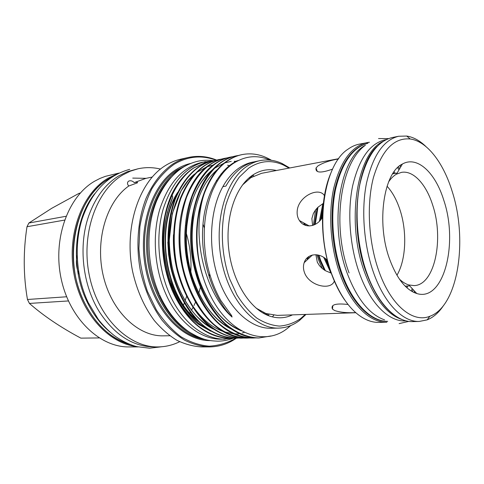 <?xml version="1.0" encoding="UTF-8"?>
<svg xmlns="http://www.w3.org/2000/svg" width="484" height="484" viewBox="0 0 484 484"><rect width="100%" height="100%" fill="white"/><g stroke="black" fill="none" stroke-linecap="round" stroke-linejoin="round"><path stroke-width="0.73" d="M414.77 291.368L414.153 292.566L414.77 291.368M384.599 319.87C369.643 314.642 357.259 299.318 347.433 273.896C328.757 225.314 339.453 158.08 365.214 145.4M387.684 321.34C371.307 321.588 352.884 303.692 342.267 274.271C332.768 248.25 330.191 215.259 335.557 189.413C341.922 162.757 352.703 147.384 367.894 143.288M400.038 165.552L400.903 166.587L400.038 165.552M402.809 319.809C387.557 315.048 374.858 299.324 364.706 272.637C345.721 222.307 356.908 152.896 382.989 141.461M406.3 320.892L405.12 320.922C388.779 321.679 370.115 303.438 359.358 273.024C349.793 246.32 347.191 212.403 352.594 186.062C359.007 158.909 369.812 143.506 384.998 139.864L386.159 139.634M315.901 254.705L317.316 262.243L319.452 265.656L322.35 268.59L318.962 260.846L316.972 254.808M324.328 270.042L319.736 260.108L318.03 254.995M314.418 224.794L317.099 208.09M322.35 268.59L325.339 270.665L330.917 273.043L323.742 257.446M325.339 270.665L320.765 260.688L318.95 255.225M329.967 269.328L325.097 258.396M320.481 220.038L323.003 206.704M328.836 265.643L326.276 259.357M378.573 270.302C368.463 241.486 366.461 204.363 373.394 177.695C381.598 150.349 393.879 137.45 410.226 138.987C427.16 141.292 443.447 162.878 452.141 191.289C468.082 240.112 458.215 306.13 429.925 316.246C412.846 323.366 390.679 305.483 378.573 270.302M443.64 305.337C438.94 312.531 433.434 317.377 427.136 319.876L419.259 321.443C402.984 322.199 384.302 303.541 373.466 272.407C363.829 245.055 361.124 210.31 366.455 183.376C372.795 155.612 383.54 139.9 398.683 136.252L406.705 136.052C413.403 137.111 419.834 140.632 426.005 146.616M369.455 142.242L366.902 142.617C351.36 146.337 340.27 161.674 333.633 188.633C328.031 214.781 330.584 248.371 340.264 274.815C351.148 304.908 370.145 322.961 386.861 322.217L379.014 322.398C375.07 322.495 371.065 321.685 367.005 319.96C352.951 313.668 341.365 298.809 332.248 275.396C314.164 229.053 323.403 164.651 348.026 149.175C351.608 146.604 355.335 144.928 359.207 144.153L369.461 142.236M398.465 166.829L399.681 168.68M344.729 300.026C339.774 292.965 335.503 284.628 331.921 275.009C319.749 242.907 319.404 199.777 330.669 173.514M397.588 167.645L399.016 169.83M332.605 169.085C320.807 173.332 315.29 172.963 316.046 167.99L317.885 165.958C323.064 162.745 329.943 160.404 338.528 158.927M322.435 217.364C316.754 227.286 304.503 228.757 299.414 220.541C297.521 217.606 296.801 214.218 297.249 210.365C298.809 196.135 318.926 186.546 324.449 195.651M242.472 185.009L250.827 177.67L261.554 173.32L338.703 158.679M334.402 280.859C331.213 290.902 309.306 286.129 304.503 272.673C303.226 269.183 303.117 265.843 304.176 262.661C307.056 253.392 319.5 251.928 327.402 260.398M443.792 200.255C458.566 243.494 443.755 302.21 416.784 293.528C405.743 289.94 396.626 278.312 389.42 258.656C376.189 222.283 383.812 172.467 402.392 164.034C417.371 155.491 435.443 172.812 443.792 200.255M388.622 181.869C390.975 178.366 393.601 175.795 396.493 174.155L401.532 172.352C413.415 170.235 426.168 184.313 432.599 204.865C444.233 238.927 434.741 285.191 414.116 285.602L408.805 284.943C405.622 283.987 402.5 282.051 399.433 279.147M323.342 203.377L317.964 207.225L315.532 209.929L313.378 213.462L311.871 218.593L312.603 225.471M330.917 273.043L331.25 273.139M355.679 312.603C347.203 313.045 340.21 312.361 334.692 310.559L332.46 309.082C330.554 304.636 335.751 303.105 348.038 304.49M110.243 178.154C76.587 194.792 61.801 257.669 84.113 301.901C95.294 324.141 110.14 338.135 128.659 343.888M94.67 193.733C73.913 219.343 70.089 267.241 87.041 301.72C93.079 314.273 100.751 324.407 110.043 332.109M134.262 182.607C136.772 182.008 137.825 182.081 137.414 182.837L128.756 186.019C127.274 184.259 127.11 182.728 128.266 181.421L128.623 181.155C130.498 180.314 132.38 180.798 134.262 182.607L145.805 178.396L152.157 177.059M305.295 314.443L300.485 318.696L299.475 320.493C293.129 325.339 286.183 327.874 278.639 328.104C255.298 328.993 229.761 301.248 221.769 261.911C213.619 222.634 225.296 180.949 246.507 166.569C250.821 163.568 255.328 161.583 260.029 160.627C267.44 159.194 274.773 160.143 282.027 163.477L289.734 167.972M289.033 168.105L283.406 165.014C271.494 159.617 259.938 160.652 248.746 168.111L239.302 177.12C233.699 184.912 229.198 194.253 225.81 205.131C220.105 227.873 221.497 255.407 229.622 278.844L236.991 294.962C242.914 304.472 249.514 312.18 256.804 318.091C264.306 322.828 271.863 325.49 279.48 326.089C286.958 325.508 293.963 323.046 300.485 318.696M306.009 314.418L299.475 320.493M292.517 314.872C285.094 318.405 277.265 318.732 269.031 315.87C250.053 309.173 232.792 282.136 228.884 250.409C224.903 218.689 234.976 187.629 251.71 175.783L253.344 174.676C260.743 170.072 268.457 168.674 276.473 170.489M355.825 312.731L277.338 315.386L265.922 313.499L256.157 308.175M137.934 168.813L127.425 171.675L118.919 175.801C105.633 183.859 95.644 197 88.953 215.211C78.039 245.243 82.516 285.506 99.752 312.41C114.914 335.067 132.906 346.574 153.73 346.919L157.724 346.919C128.774 347.367 98.101 317.758 89.449 276.049C80.604 234.407 96.268 190.375 122.815 174.936L130.238 171.221L137.934 168.813C145.472 167.168 152.986 167.252 160.476 169.073M111.828 177.071L108.846 178.723C84.591 192.844 69.103 230.378 74.155 268.402C79.104 306.439 103.6 337.953 130.45 344.596M136.682 346.562C108.477 343.543 80.671 313.033 73.852 273.291C66.877 233.591 82.57 192.959 108.12 178.191L117.479 173.786M216.094 160.252C201.767 154.813 187.75 156.181 174.046 164.342C165.625 170.398 158.226 178.554 151.837 188.821C146.235 200.146 142.248 212.803 139.882 226.796L138.902 248.516C139.973 263.332 142.81 277.598 147.408 291.308L156.362 309.923C163.628 320.91 171.79 329.834 180.853 336.689C190.194 342.212 199.644 345.37 209.209 346.169C218.617 345.643 227.462 342.981 235.75 338.195L238.267 338.086M236.41 338.183C228.158 343.9 219.143 346.816 209.354 346.919C201.09 346.441 192.856 344.197 184.652 340.198C176.599 335.188 169.079 328.539 162.092 320.257C152.012 306.511 144.801 290.152 140.457 271.185C135.689 245.987 137.813 219.591 146.053 198.416C152.944 182.934 162.007 171.384 173.236 163.767C178.082 160.742 183.103 158.649 188.306 157.482C197.895 155.431 207.352 156.302 216.675 160.095M201.356 338.237C176.194 331.643 152.781 299.554 147.65 260.749C142.417 221.962 156.532 183.757 179.08 169.654L182.407 167.706M65.987 216.287L28.877 223.021L51.679 208.332L79.073 193.322L80.259 193.074M77.131 255.679C75.698 261.862 76.345 268.015 79.073 274.144M138.188 346.919L128.883 346.919C99.976 347.337 69.605 318.841 61.159 278.748C52.526 238.715 68.202 196.262 94.701 181.161L99.964 178.439L105.379 176.351L118.87 173.103M186.376 233.597C190.037 246.108 191.525 258.879 190.835 271.911M186.558 296.48L185.112 300.866M184.277 303.111L183.496 305.065M216.372 180.447L217.298 181.149M209.354 346.919L201.544 346.919C193.273 346.441 185.033 344.221 176.829 340.258C168.777 335.297 161.263 328.715 154.287 320.511C144.22 306.898 137.026 290.702 132.707 271.923C123.559 227.807 139.108 181.385 165.601 165.455C170.447 162.455 175.474 160.367 180.683 159.2L188.306 157.482M260.029 160.627L255.498 161.553C250.791 162.509 246.271 164.487 241.952 167.482C235.762 171.808 230.414 178.009 225.895 186.098L222.864 186.655C227.389 178.59 232.743 172.401 238.939 168.087C243.736 164.778 248.758 162.715 254.003 161.892M230.1 338.249L229.519 338.255C207.049 338.032 185.227 320.825 171.759 289.468C159.127 257.936 159.351 221.678 171.802 194.157C177.543 182.456 184.797 173.744 193.564 168.021L204.92 162.703L193.727 167.984C180.974 176.63 169.951 194.114 165.165 216.263C162.176 233.058 162.346 250.216 165.673 267.731C170.931 291.247 182.704 312.259 196.437 324.534C206.91 333.18 218.133 337.747 230.1 338.249L232.616 338.147M250.99 177.567L250.282 176.872M231.824 164.493L231.479 164.354M209.814 161.656L204.92 162.703M170.422 283.449C176.878 301.078 185.965 314.539 197.684 323.838L210.776 331.219M271.5 160.313C261.868 154.529 251.982 152.642 241.855 154.644C236.851 155.745 232.145 157.796 227.74 160.803C218.308 167.083 210.625 177.646 204.696 192.487C190.684 231.406 203.383 291.852 232.066 317.032L231.624 315.586L220.886 300.612C214.309 289.057 209.542 275.995 206.583 261.439C202.009 234.704 204.127 210.788 212.93 189.68L216.372 182.752C221.037 174.53 226.494 168.22 232.762 163.816C244.862 155.781 257.306 154.553 270.084 160.137M290.751 325.557L288.658 327.335C264.512 348.383 225.665 333.536 207.315 288.639C203.026 278.421 200.001 267.428 198.24 255.655C196.062 240.481 196.304 225.592 198.96 210.994C204.133 186.842 213.523 170.156 227.123 160.93C231.527 157.929 236.228 155.878 241.238 154.777L241.855 154.644M307.891 259.212L307.951 257.192M304.938 225.145L304.551 223.366M238.654 155.431L236.029 155.896C231.013 156.998 226.294 159.042 221.884 162.037C209.245 170.852 198.343 188.839 193.673 211.714C190.769 229.065 191.023 246.81 194.423 264.954C199.783 289.305 211.635 311.067 225.381 323.772C235.617 332.562 247.276 337.596 258.94 337.965L270.943 335.975M258.94 337.965L258.317 337.971C235.272 338.056 212.319 318.641 199.22 283.975C191.38 261.656 189.014 239.459 192.124 217.389C196.71 190.702 206.426 172.298 221.273 162.164C225.689 159.175 230.402 157.131 235.418 156.023L236.029 155.896M303.849 222.979L304.261 224.842M307.34 257.724L307.273 259.787M232.864 156.665L230.275 157.131C225.248 158.232 220.529 160.277 216.106 163.259C206.372 170.193 198.422 181.252 192.251 196.444C185.124 218.121 183.878 241.153 188.512 265.528C193.854 289.704 205.688 311.315 219.433 323.929C229.676 332.659 241.341 337.657 253.023 338.02L255.673 337.911M253.023 338.02L252.406 338.026C228.006 338.304 203.268 315.955 191.126 278.016C185.747 260.12 183.866 242.436 185.481 224.963C187.738 197.048 200.491 172.891 215.501 163.386C219.924 160.404 224.649 158.365 229.676 157.258L230.275 157.131M227.153 157.893L224.6 158.347C219.561 159.454 214.829 161.493 210.401 164.463C200.648 171.366 192.68 182.371 186.491 197.466C179.34 219.01 178.07 241.885 182.686 266.091C188.004 290.097 199.825 311.557 213.571 324.086C223.814 332.756 235.484 337.717 247.185 338.08L249.792 337.971M247.185 338.08L246.574 338.086C220.335 338.733 193.122 311.726 182.849 269.594C180.127 257.863 178.898 246.344 179.171 235.042C179.395 204.012 192.947 174.96 209.808 164.59C214.237 161.62 218.968 159.581 224.007 158.474L224.6 158.347M221.515 159.097L218.992 159.551C213.946 160.658 209.209 162.691 204.768 165.649C195.004 172.528 187.018 183.472 180.81 198.476C173.635 219.887 172.34 242.611 176.938 266.648C181.246 284.852 188.216 300.503 197.853 313.596C210.849 329.386 225.369 337.566 241.419 338.135L243.996 338.032M241.419 338.135L240.814 338.141C229.101 337.784 217.425 332.859 207.176 324.256C193.437 311.817 181.633 290.527 176.339 266.702C171.747 242.69 173.036 219.978 180.217 198.579C186.425 183.587 194.417 172.649 204.181 165.776C208.622 162.818 213.365 160.785 218.405 159.678L218.992 159.551M215.949 160.289L213.456 160.742C208.404 161.85 203.661 163.876 199.214 166.823C189.432 173.677 181.427 184.555 175.202 199.475C168.002 220.752 166.696 243.325 171.269 267.192C176.539 290.872 188.33 312.029 202.07 324.389C212.313 332.938 224.001 337.838 235.726 338.195L235.127 338.201C219.064 337.632 204.538 329.513 191.549 313.838C181.923 300.848 174.966 285.318 170.677 267.253C166.103 243.398 167.416 220.843 174.615 199.577C180.847 184.67 188.851 173.792 198.634 166.95C203.08 164.003 207.83 161.977 212.881 160.863L213.456 160.742M198.24 255.655C195.348 232.417 197.502 211.357 204.696 192.487M269.4 336.271L258.631 337.965M223.662 170.937L224.522 171.215M245.933 180.883L246.247 181.167M260.688 311.091L260.44 311.436M260.174 311.254L260.404 310.934M213.855 160.658L201.961 162.328C182.589 167.095 168.493 182.843 159.684 209.578C152.151 235.46 154.438 268.106 165.679 293.643C178.191 322.423 200.86 339.689 221.618 339.193L233.693 338.189M250.343 177.428L250.004 177.09M205.458 161.571C186.098 166.339 172.014 182.141 163.217 208.979C155.697 234.97 158.002 267.755 169.255 293.413C181.778 322.32 204.454 339.665 225.193 339.163M202.996 224.153L204.321 227.795M209.62 274.065L209.221 277.459M132.725 178.1L146.12 178.33M196.831 227.492L196.964 227.867M202.493 275.081L202.439 275.584M200.436 287.163L198.785 293.262M195.524 302.143L193.939 305.586M192.922 307.588L191.452 310.262M190.297 312.204L189.758 313.063M396.947 275.257C406.203 259.642 407.256 231.201 399.76 209.161C396.571 199.668 392.336 192.021 387.049 186.213M193.576 175.244L192.081 176.297M177.658 192.414C153.96 227.764 165.528 298.737 198.21 321.352M237.535 329.144L238.243 328.89M265.244 314.243L265.758 313.438M236.972 328.031L236.095 328.406M238.382 328.981L237.698 329.223M196.655 319.761C166.29 296.468 155.31 230.753 176.321 195.354M190.992 177.362L193.158 175.728M278.639 328.104L270.955 328.261C251.057 328.805 229.331 309.615 218.526 278.911C207.703 248.256 209.729 210.092 222.864 186.655M172.014 194.828L172.746 197.157L167.216 212.778M80.864 338.141L99.135 337.923L80.864 338.141C60.627 327.353 43.481 315.786 29.421 303.426L68.395 300.945M66.617 296.771L27.461 299.493C23.335 275.626 23.178 251.371 26.989 226.73L64.535 220.099M29.421 303.426L27.461 299.493M26.989 226.73L28.877 223.021M171.052 177.404C154.269 194.084 144.879 225.792 148.425 257.803C151.988 289.807 168.117 318.684 188.149 331.274M169.793 335.757L163.302 335.842C138.285 336.507 111.762 311.732 103.346 276.092C94.791 240.512 106.54 201.532 128.756 186.019M179.661 341.716C172.758 345.14 165.443 346.877 157.724 346.919M412.211 288.615L411.303 291.059M413.118 289.589L412.338 291.664M321.418 218.853L322.713 210.546M315.266 224.37L317.964 207.225M319.41 221.212L322.852 203.643M313.444 225.193L315.532 209.929M419.259 321.443L412.743 321.6C396.372 322.35 377.623 303.813 366.775 272.891C357.125 245.721 354.457 211.212 359.842 184.434C366.243 156.834 377.06 141.201 392.288 137.535L398.683 136.252M386.595 321.309C370.296 321.346 352.043 303.486 341.498 274.307C332.042 248.419 329.447 215.61 334.746 189.843C341.026 163.253 351.729 147.826 366.842 143.554M407.782 285.965L406.996 287.859M406.469 286.038L406.064 287.006M393.365 172.752L393.97 173.605M185.862 165.667L177.005 170.096C153.488 184.7 139.35 225.496 146.235 265.498C152.974 305.537 179.068 336.362 205.18 339.466M210.28 340.591C183.303 341.063 154.396 311.545 145.932 269.999C137.293 228.515 151.54 184.719 176.194 169.521C180.816 166.593 185.62 164.566 190.599 163.453M221.914 174.343L221.013 173.95M232.066 317.032C213.081 298.18 200.63 259.987 202.711 228.375C204.266 194.871 220.281 167.349 238.479 160.422M208.495 291.35C197.617 266.605 194.169 241.456 198.144 215.894M303.934 223.027L304.357 224.885M307.394 257.669L307.316 259.745M198.936 283.213C191.325 262.038 188.941 240.941 191.785 219.911M191.87 280.333C185.62 261.505 183.509 242.817 185.547 224.261M234.268 161.275L236.773 161.305M184.827 276.963C179.975 260.828 178.179 244.868 179.431 229.095M238.612 333.954L234.304 333.863M233.518 333.797L224.31 331.842M222.707 331.28C210.461 326.76 199.638 317.068 190.224 302.191M177.773 272.788C174.391 259.902 172.963 247.215 173.49 234.728M231.34 164.33L231.897 164.439M252.763 175.057L253.822 175.958M170.604 266.902L168.571 254.378L167.809 242.079M228.859 166.157L229.507 166.339M249.236 177.731L249.726 178.179M305.688 223.989L306.015 225.52M308.913 256.496L308.859 258.311M241.546 330.905C224.273 324.238 210.467 307.981 200.116 282.13C192.699 260.955 190.46 239.907 193.406 218.986L192.638 218.03M231.788 329.338C214.624 320.971 201.423 303.359 192.172 276.503C187.078 259.533 185.299 242.768 186.83 226.191C189.867 200.025 198.44 181.197 212.561 169.702M214.327 168.365L224.134 163.144M224.951 162.86L231.249 161.341M236.519 160.96L237.245 160.966M234.583 162.322L234.964 162.364M273.714 315.278L272.395 316.893M231.999 163.888L232.526 163.985M268.923 314.437L268.088 315.507M244.39 332.381L242.278 332.95M213.329 329.084C192.983 319.416 173.829 288.555 170.096 254.893C165.97 222.985 176.799 188.028 194.707 173.974M196.534 172.54L206.577 166.95M207.406 166.641L213.142 165.08M227.547 165.213L229.501 165.661M250.113 177.005L250.845 177.658L253.344 174.676M264.615 312.991L264.125 313.662M207.321 328.993C190.823 320.668 174.954 299.638 167.827 272.867C161.148 245.545 162.787 220.311 172.746 197.157M394.091 171.711L395.271 173.387M399.112 323.627L408.829 321.376M388.513 138.612L378.542 138.545M365.384 145.26C340.494 162.642 331.389 225.617 349.067 272.928M159.52 294.756C166.744 310.776 176.606 323.161 189.093 331.921C203.601 340.682 209.391 340.706 217.746 341.172C223.021 341.111 228.079 340.173 232.919 338.352M213.178 160.67C208.053 159.956 202.911 160.15 197.75 161.251C192.481 162.497 187.423 164.614 182.577 167.597C172.098 174.379 163.513 185.311 156.816 200.406C145.593 227.534 146.452 265.038 159.188 294.012M161.783 346.75L149.604 348.202L137.281 346.707C133.064 345.842 123.874 342.521 114.472 335.714C108.065 330.814 101.265 323.439 98.125 319.101L88.203 302.536M87.967 302.028C76.103 276.763 73.913 244.68 82.201 218.762C91.627 191.858 107.472 175.383 129.73 169.352M410.226 138.987L406.705 136.052M377.09 146.446C356.617 164.451 349.194 227.764 366.303 272.595M413.947 292.475L414.6 291.18M408.805 284.943L416.784 293.528M317.304 171.475L316.046 167.99M309.288 225.974L299.414 220.541M128.266 181.421L127.619 182.432M283.406 165.014L282.027 163.477M265.922 313.499L269.031 315.87M409.652 285.856L405.15 286.117M397.116 173.084L392.669 173.816M289.323 326.107L288.658 327.335M199.583 283.219L200.116 282.13C209.887 306.789 223.13 322.713 239.84 329.9M191.561 277.38L192.172 276.503C198.023 294.55 206.487 308.804 217.564 319.252L223.263 323.959L230.426 328.382M186.037 225.471L186.83 226.191C189.674 200.908 197.895 182.468 211.496 170.876M172.34 198.186C166.55 211.907 163.695 227.395 163.767 244.632C164.439 256.006 166.284 267.12 169.315 277.979L174.198 290.86L177.93 298.313C181.996 305.458 186.57 311.696 191.652 317.014C199.632 324.576 202.04 325.659 205.869 327.952M263.096 313.094L263.514 312.519M237.892 160.676L237.178 160.755M217.618 169.4C205.149 179.782 197.079 196.31 193.406 218.986M236.101 161.686L234.401 161.71M252.721 175.081L253.779 175.982M267.343 314.582L266.98 315.048M211.895 328.061C207.527 325.593 203.51 323.022 195.748 315.241C186.751 305.138 179.776 292.499 174.821 277.332C171.475 266.521 169.618 254.179 169.249 240.312L172.292 213.619L180.943 191.041L188.246 180.58L193.594 175.22M249.199 177.761L249.702 178.209M220.982 173.986L221.878 174.385M332.859 305.573L332.46 309.082M312.428 254.995L304.176 262.661M396.493 174.155L402.392 164.034M399.857 165.685L400.782 166.798M395.96 316.24C384.066 308.387 374.211 293.927 366.4 272.855M429.925 316.246L427.136 319.876"/></g></svg>
